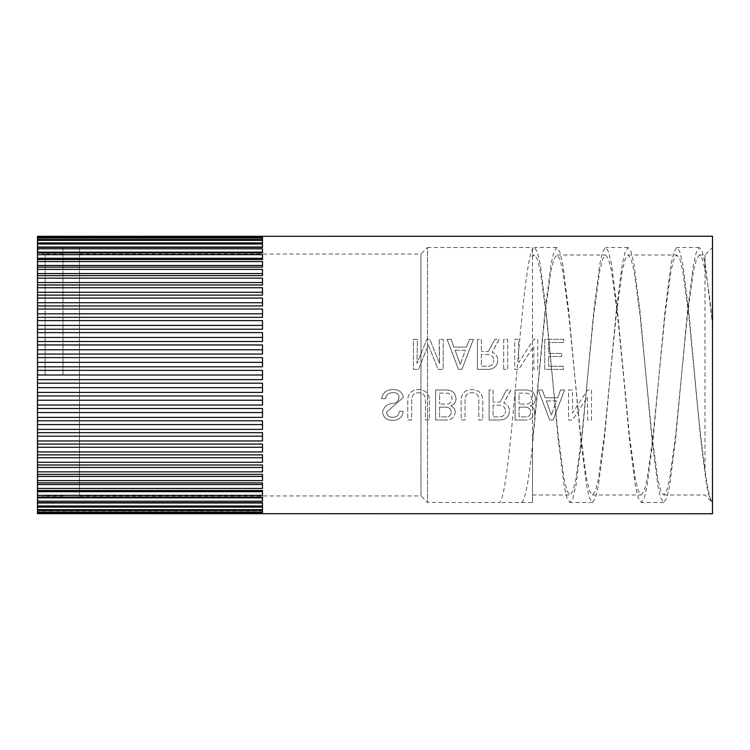 <?xml version="1.0" encoding="UTF-8"?>
<svg xmlns="http://www.w3.org/2000/svg" width="750" height="750" viewBox="0 0 750 750"><rect width="100%" height="100%" fill="white"/><g stroke="black" fill="none" stroke-linecap="round" stroke-linejoin="round"><path stroke-width="0.56" stroke-dasharray="3.75 2.81" d="M79.5 254.034L420.966 254.034L420.966 375L420.966 254.034L427.5 247.5L427.5 502.5L427.5 247.5L532.5 247.5L532.5 249.262C527.147 258.15 521.878 314.531 516.562 375C510.628 443.128 504.684 504.262 498.75 502.5L427.5 502.5L420.966 495.966L420.966 375L420.966 495.966L79.5 495.966L79.5 247.5L79.5 495.966M663.75 495L705 495L712.5 502.5L712.5 247.5L712.5 502.5C710.062 499.8 707.559 488.841 705 469.613L705 255L705 269.428L702.178 258.656L699.375 255L696.403 259.088L693.441 271.078L687.497 315L675.628 435L669.684 478.922L666.722 490.912L663.75 495L660.778 490.912L657.816 478.922L651.872 435L640.003 315L634.059 271.078L631.097 259.088L628.125 255L625.153 259.088L622.191 271.078L616.247 315L604.378 435L598.434 478.922L595.472 490.912L592.5 495L589.528 490.912L586.566 478.922L580.622 435L568.753 315L562.809 271.078L559.847 259.088L556.875 255L553.903 259.088L550.941 271.078L544.997 315L539.062 375L532.5 444.834L532.5 502.5L498.75 502.5M532.5 502.5L532.5 247.5M63 375L63 247.5L63 375M37.5 375L37.5 246.412L37.5 379.622L262.5 379.622L262.5 375L262.5 379.622L262.5 375L37.5 375L37.5 366.806L262.5 366.806L262.5 362.334L37.5 362.334L37.5 366.806M623.438 375L617.503 315L611.559 271.078L608.597 259.088L605.625 255L602.653 259.088L599.691 271.078L593.747 315L581.878 435L575.934 478.922L572.972 490.912L570 495L567.028 490.912L564.066 478.922L558.122 435L546.253 315L540.309 271.078L537.347 259.088L534.375 255L532.5 256.659L532.5 249.262L534.375 247.5L537.347 251.841L540.309 264.581L546.253 311.25L558.122 438.75L564.066 485.419L567.028 498.159L570 502.5L572.972 498.159L575.934 485.419L581.878 438.75L593.747 311.25L599.691 264.581L602.653 251.841L605.625 247.5L608.597 251.841L611.559 264.581L617.503 311.25L629.372 435L635.316 478.922L638.278 490.912L641.25 495L644.222 490.912L647.184 478.922L653.128 435L659.062 375L653.128 438.75L647.184 485.419L644.222 498.159L641.25 502.5L638.278 498.159L635.316 485.419L629.372 438.75L623.438 375M712.5 502.5L709.528 498.159L706.566 485.419L700.622 438.75L688.753 315L682.809 271.078L679.847 259.088L676.875 255L673.903 259.088L670.941 271.078L664.997 315L659.062 375L664.997 311.25L670.941 264.581L673.903 251.841L676.875 247.5L679.847 251.841L682.809 264.581L688.753 311.25L694.688 375C698.109 413.588 701.541 445.125 705 469.613M705 269.428C707.597 280.922 710.091 299.091 712.5 323.916L705.309 264.581L702.347 251.841L699.375 247.5L696.403 251.841L693.441 264.581L687.497 311.25L675.628 438.75L669.684 485.419L666.722 498.159L663.75 502.5L660.778 498.159L657.816 485.419L651.872 438.75L640.003 311.25L634.059 264.581L631.097 251.841L628.125 247.5L625.153 251.841L622.191 264.581L616.247 311.25L604.378 438.75L598.434 485.419L595.472 498.159L592.5 502.5L589.528 498.159L586.566 485.419L580.622 438.75L568.753 311.25L562.809 264.581L559.847 251.841L556.875 247.5L553.903 251.841L550.941 264.581L544.997 311.25L532.5 440.728L532.5 495L532.5 256.659M534.684 411.984C534.534 409.069 533.053 406.988 530.25 405.75C533.653 404.597 535.397 402.225 535.491 398.634C534.9 392.841 531.572 389.962 525.506 390L515.128 390L525.506 390C531.6 389.972 534.928 392.85 535.491 398.634C535.397 402.225 533.653 404.597 530.25 405.75C533.062 406.988 534.534 409.069 534.684 411.984C534.169 417.516 530.916 420.188 524.906 420C530.897 420.197 534.159 417.534 534.684 411.984M515.128 420L515.128 390L515.128 420L524.906 420L515.128 420M510.816 390L503.794 402.928C507.469 404.438 509.372 407.109 509.503 410.944C509.381 407.109 507.478 404.438 503.794 402.928L510.816 390.244L506.588 390L510.816 390M500.1 402.075L506.588 390L500.1 402.075L493.069 402.075L500.1 402.075M493.069 390L493.069 402.075L493.069 390L489.103 390L493.069 390M489.103 420L489.103 390L489.103 420L499.003 420C505.509 420.056 509.006 417.037 509.503 410.944C508.987 417.056 505.491 420.075 499.003 420L489.103 420M465.056 399.609L465.056 420L461.156 420L461.156 399.572C461.719 393.084 465.309 389.766 471.938 389.606L472.987 389.653C479.1 390.3 482.372 393.628 482.803 399.619L482.803 420L478.837 420L478.837 399.591C478.659 395.156 476.363 392.869 471.938 392.728C476.391 392.897 478.697 395.184 478.837 399.591L478.837 420L482.803 420L482.803 399.619C482.391 393.647 479.119 390.328 472.987 389.653L471.938 389.606C465.291 389.775 461.7 393.103 461.156 399.572L461.156 420L465.056 420L465.056 399.609C465.169 395.241 467.466 392.944 471.938 392.728C467.475 392.925 465.178 395.222 465.056 399.609M392.241 403.378C386.766 404.306 383.531 407.259 382.547 412.219C383.4 417.628 386.794 420.356 392.719 420.394C398.962 420.206 402.488 417.188 403.275 411.328L399.309 411.328C399.028 415.219 396.825 417.206 392.719 417.272C388.978 417.309 386.916 415.603 386.531 412.144L403.341 397.387C402.309 391.988 398.841 389.4 392.925 389.606C386.484 389.625 382.706 392.653 381.6 398.691L385.566 398.691C386.147 394.641 388.603 392.653 392.925 392.728C401.906 391.772 400.284 403.791 392.241 403.378C386.747 404.334 383.512 407.278 382.547 412.219C383.4 417.638 386.794 420.356 392.719 420.394C398.962 420.206 402.488 417.188 403.275 411.328L399.309 411.328C399.037 415.209 396.834 417.197 392.719 417.272C388.978 417.319 386.916 415.603 386.531 412.144L403.341 397.387C402.3 391.978 398.822 389.391 392.925 389.606C386.447 389.644 382.678 392.672 381.6 398.691L385.566 398.691C386.119 394.659 388.575 392.672 392.925 392.728C401.906 391.772 400.294 403.791 392.241 403.378M411.675 399.609L411.675 420L407.775 420L407.775 399.572C408.337 393.084 411.938 389.766 418.556 389.606L419.606 389.653C425.719 390.3 429 393.628 429.431 399.619L429.431 420L425.456 420L425.456 399.591C425.287 395.156 422.981 392.869 418.556 392.728C423.019 392.897 425.316 395.184 425.456 399.591L425.456 420L429.431 420L429.431 399.619C429.019 393.647 425.747 390.328 419.606 389.653L418.556 389.606C411.919 389.775 408.319 393.103 407.775 399.572L407.775 420L411.675 420L411.675 399.609C411.797 395.241 414.084 392.944 418.556 392.728C414.094 392.925 411.806 395.222 411.675 399.609M455.203 411.984C455.053 409.069 453.572 406.988 450.769 405.75C454.172 404.597 455.916 402.225 456.009 398.634C455.419 392.841 452.091 389.962 446.025 390L435.647 390L446.025 390C452.119 389.972 455.447 392.85 456.009 398.634C455.916 402.225 454.172 404.597 450.769 405.75C453.581 406.988 455.053 409.069 455.203 411.984C454.688 417.516 451.434 420.188 445.425 420C451.416 420.197 454.678 417.534 455.203 411.984M435.647 420L435.647 390L435.647 420L445.425 420L435.647 420M549.675 420L538.256 390L542.316 390L545.128 397.791L557.663 397.791L560.522 390L564.572 390L553.125 420L549.675 420L553.125 420L564.572 390L560.522 390L557.663 397.791L545.128 397.791L542.316 390L538.256 390L549.675 420M568.5 390L572.475 390L572.475 413.119L587.531 390L591.497 390L591.497 420L587.569 420L587.569 396.778L572.475 420L568.5 420L568.5 390L572.475 390L572.475 413.119L587.531 390L591.497 390L591.497 420L587.569 420L587.569 396.778L572.475 420L568.5 420L568.5 390M712.5 513.75L712.5 236.25M37.5 513.506L262.5 513.506L262.5 511.669L262.5 512.653L37.5 512.653L37.5 513.675L37.5 512.25L37.5 513.675L262.5 513.675L262.5 512.25L262.5 513.75M37.5 512.653L37.5 511.669L262.5 511.669L262.5 513.506L262.5 511.669L37.5 511.669L37.5 512.653L37.5 512.166L262.5 512.166L262.5 509.916L37.5 509.916L37.5 510.459L37.5 509.644L262.5 509.644L262.5 507.009L37.5 507.009L37.5 505.978L262.5 505.978L262.5 502.978L37.5 502.978L37.5 505.978M37.5 510.459L37.5 509.916L37.5 510.459L262.5 510.459L262.5 512.166L262.5 509.916L37.5 509.916L37.5 512.166M37.5 507.112L262.5 507.112L262.5 509.644L262.5 507.009L37.5 507.009L37.5 509.644M262.5 502.978L262.5 505.978L262.5 502.641L37.5 502.641L37.5 501.197L262.5 501.197L262.5 497.859L37.5 497.859L37.5 501.197M262.5 497.859L262.5 501.197L262.5 497.072L37.5 497.072L37.5 495.338L262.5 495.338L262.5 491.691L37.5 491.691L37.5 495.338M262.5 491.691L262.5 495.338L262.5 490.472L37.5 490.472L37.5 488.447L262.5 488.447L262.5 484.528L37.5 484.528L37.5 488.447M262.5 484.528L262.5 488.447L262.5 482.878L37.5 482.878L37.5 480.6L262.5 480.6L262.5 476.428L37.5 476.428L37.5 480.6M262.5 476.428L262.5 480.6L262.5 474.366L37.5 474.366L37.5 471.844L262.5 471.844L262.5 467.466L37.5 467.466L37.5 471.844M262.5 467.466L262.5 471.844L262.5 465.009L37.5 465.009L37.5 462.262L262.5 462.262L262.5 457.716L37.5 457.716L37.5 462.262M262.5 457.716L262.5 462.262L262.5 454.875L37.5 454.875L37.5 451.931L262.5 451.931L262.5 447.253L37.5 447.253L37.5 451.931M262.5 447.253L262.5 451.931L262.5 444.066L37.5 444.066L37.5 440.953L262.5 440.953L262.5 436.181L37.5 436.181L37.5 440.953M262.5 436.181L262.5 440.953L262.5 432.675L37.5 432.675L37.5 429.403L262.5 429.403L262.5 424.584L37.5 424.584L37.5 429.403M262.5 424.584L262.5 429.403L262.5 420.778L37.5 420.778L37.5 417.394L262.5 417.394L262.5 412.556L37.5 412.556L37.5 417.394M262.5 412.556L262.5 417.394L262.5 408.506L37.5 408.506L37.5 405.028L262.5 405.028L262.5 400.219L37.5 400.219L37.5 405.028M262.5 400.219L262.5 405.028L262.5 395.934L37.5 395.934L37.5 392.4L262.5 392.4L262.5 387.666L37.5 387.666L37.5 392.4M262.5 387.666L262.5 392.4L262.5 383.194L37.5 383.194L37.5 379.622M262.5 375L262.5 370.378L262.5 375L262.5 370.378L37.5 370.378M262.5 362.334L262.5 357.6L262.5 366.806L262.5 357.6L37.5 357.6L37.5 354.066L262.5 354.066L262.5 349.781L37.5 349.781L37.5 354.066M262.5 349.781L262.5 344.972L262.5 354.066L262.5 344.972L37.5 344.972L37.5 341.494L262.5 341.494L262.5 337.444L37.5 337.444L37.5 341.494M262.5 337.444L262.5 332.606L262.5 341.494L262.5 332.606L37.5 332.606L37.5 329.222L262.5 329.222L262.5 325.416L37.5 325.416L37.5 329.222M262.5 325.416L262.5 320.597L262.5 329.222L262.5 320.597L37.5 320.597L37.5 317.325L262.5 317.325L262.5 313.819L37.5 313.819L37.5 317.325M262.5 313.819L262.5 309.047L262.5 317.325L262.5 309.047L37.5 309.047L37.5 305.934L262.5 305.934L262.5 302.747L37.5 302.747L37.5 305.934M262.5 302.747L262.5 298.069L262.5 305.934L262.5 298.069L37.5 298.069L37.5 295.125L262.5 295.125L262.5 292.284L37.5 292.284L37.5 295.125M262.5 292.284L262.5 287.738L262.5 295.125L262.5 287.738L37.5 287.738L37.5 284.991L262.5 284.991L262.5 282.534L37.5 282.534L37.5 284.991M262.5 282.534L262.5 278.156L262.5 284.991L262.5 278.156L37.5 278.156L37.5 275.634L262.5 275.634L262.5 273.572L37.5 273.572L37.5 275.634M262.5 273.572L262.5 269.4L262.5 275.634L262.5 269.4L37.5 269.4L37.5 267.122L262.5 267.122L262.5 265.472L37.5 265.472L37.5 267.122M262.5 265.472L262.5 261.553L262.5 267.122L262.5 261.553L37.5 261.553L37.5 259.528L262.5 259.528L262.5 258.309L37.5 258.309L37.5 259.528M262.5 258.309L262.5 254.662L262.5 259.528L262.5 254.662L37.5 254.662L37.5 252.928L262.5 252.928L262.5 252.141L37.5 252.141L37.5 252.928M262.5 252.141L262.5 248.803L262.5 252.928L262.5 248.803L37.5 248.803L37.5 247.359L262.5 247.022L37.5 247.359M262.5 247.022L262.5 244.022L262.5 247.359L262.5 244.022L37.5 244.022L37.5 242.887L262.5 242.887L37.5 242.887M37.5 240.356L262.5 240.356L262.5 242.991L262.5 240.356L262.5 242.991L37.5 242.991L37.5 239.541L262.5 239.541L262.5 240.084L37.5 240.084L37.5 239.541M37.5 237.834L262.5 237.834L262.5 240.084L262.5 237.834L262.5 240.084L37.5 240.084L37.5 237.347L262.5 237.347L262.5 238.331L37.5 238.331L37.5 237.347M37.5 236.494L262.5 236.494L262.5 238.331L262.5 236.494L262.5 238.331L37.5 238.331L37.5 236.325L262.5 236.325L262.5 237.75L37.5 237.75L37.5 236.325L37.5 237.75M262.5 236.25L262.5 237.75M548.681 356.494L548.681 366.234L563.541 366.234L563.541 369.347L544.734 369.347L544.734 339.347L563.738 339.347L563.738 342.469L548.681 342.469L548.681 353.381L561.647 353.381L561.647 356.494L548.681 356.494L561.647 356.494L561.647 353.381L548.681 353.381L548.681 342.469L563.738 342.469L563.738 339.347L544.734 339.347L544.734 369.347L563.541 369.347L563.541 366.234L548.681 366.234L548.681 356.494M514.734 339.347L518.709 339.347L518.709 362.475L533.766 339.347L537.731 339.347L537.731 369.347L533.803 369.347L533.803 346.134L518.709 369.347L514.734 369.347L514.734 339.347L518.709 339.347L518.709 362.475L533.766 339.347L537.731 339.347L537.731 369.347L533.803 369.347L533.803 346.134L518.709 369.347L514.734 369.347L514.734 339.347M503.728 369.347L503.728 339.347L507.675 339.347L507.675 369.347L503.728 369.347L507.675 369.347L507.675 339.347L503.728 339.347L503.728 369.347M499.125 339.347L492.103 352.275C495.759 353.747 497.663 356.419 497.812 360.3C497.663 356.419 495.759 353.747 492.103 352.275L499.125 339.591L494.897 339.347L499.125 339.347M488.409 351.431L494.897 339.347L488.409 351.431L481.378 351.431L488.409 351.431M481.378 339.347L481.378 351.431L481.378 339.347L477.413 339.347L481.378 339.347M477.413 369.347L477.413 339.347L477.413 369.347L487.322 369.347C493.734 369.478 497.231 366.459 497.812 360.3C497.213 366.478 493.716 369.488 487.322 369.347L477.413 369.347M458.503 369.347L447.084 339.347L451.153 339.347L453.966 347.147L466.5 347.147L469.35 339.347L473.4 339.347L461.953 369.347L458.503 369.347L461.953 369.347L473.4 339.347L469.35 339.347L466.5 347.147L453.966 347.147L451.153 339.347L447.084 339.347L458.503 369.347M439.266 351.038L439.266 339.347L443.212 339.347L443.212 369.347L438.094 369.347L428.316 344.869L418.538 369.347L413.438 369.347L413.438 339.347L417.384 339.347L416.991 363.581L426.797 339.347L429.816 339.347L439.641 363.637L439.266 339.347L443.212 339.347L443.212 369.347L438.094 369.347L428.316 344.869L418.538 369.347L413.438 369.347L413.438 339.347L417.384 339.347L416.991 363.581L426.797 339.347L429.816 339.347L439.641 363.637L439.266 351.038M37.5 244.022L37.5 247.022M37.5 248.803L37.5 252.141M37.5 254.662L37.5 258.309M37.5 261.553L37.5 265.472M37.5 269.4L37.5 273.572M37.5 278.156L37.5 282.534M37.5 287.738L37.5 292.284M37.5 298.069L37.5 302.747M37.5 309.047L37.5 313.819M37.5 320.597L37.5 325.416M37.5 332.606L37.5 337.444M37.5 344.972L37.5 349.781M37.5 357.6L37.5 362.334M37.5 383.194L37.5 387.666M37.5 395.934L37.5 400.219M37.5 408.506L37.5 412.556M37.5 420.778L37.5 424.584M37.5 432.675L37.5 436.181M37.5 444.066L37.5 447.253M37.5 454.875L37.5 457.716M37.5 465.009L37.5 467.466M37.5 474.366L37.5 476.428M37.5 482.878L37.5 484.528M37.5 490.472L37.5 491.691M37.5 497.072L37.5 497.859M521.25 502.5C524.991 501.244 528.741 482.025 532.5 444.834L532.5 440.728M262.5 512.25L37.5 512.25M439.594 393.113L446.1 393.113C449.784 393.188 451.762 394.997 452.044 398.55C451.894 402.206 449.934 404.034 446.166 404.025L439.594 404.025L446.166 404.025C449.934 404.034 451.894 402.206 452.044 398.55C451.762 394.997 449.784 393.188 446.1 393.113L439.594 393.113L439.594 404.025L439.594 393.113M439.594 407.147L439.594 416.887L445.425 416.887C449.062 417.028 451.003 415.425 451.238 412.069C451.003 415.425 449.062 417.028 445.425 416.887L439.594 416.887L439.594 407.147L445.547 407.147C448.978 407.166 450.881 408.806 451.238 412.069C450.881 408.806 448.978 407.166 445.547 407.147L439.594 407.147M493.069 405.197L493.069 416.887L499.106 416.887C503.212 416.794 505.35 414.816 505.538 410.953C505.35 414.816 503.212 416.794 499.106 416.887L493.069 416.887L493.069 405.197L499.125 405.197C503.044 405.272 505.181 407.194 505.538 410.953C505.181 407.194 503.044 405.272 499.125 405.197L493.069 405.197M519.075 393.113L525.581 393.113C529.256 393.188 531.244 394.997 531.525 398.55C531.375 402.206 529.416 404.034 525.647 404.025L519.075 404.025L525.647 404.025C529.416 404.034 531.375 402.206 531.525 398.55C531.244 394.997 529.256 393.188 525.581 393.113L519.075 393.113L519.075 404.025L519.075 393.113M519.075 407.147L519.075 416.887L524.906 416.887C528.544 417.028 530.484 415.425 530.719 412.069C530.484 415.425 528.544 417.028 524.906 416.887L519.075 416.887L519.075 407.147L525.028 407.147C528.459 407.166 530.363 408.806 530.719 412.069C530.363 408.806 528.459 407.166 525.028 407.147L519.075 407.147M546.319 400.912L556.491 400.912L551.4 415.116L556.491 400.912L546.319 400.912L551.4 415.116L546.319 400.912M455.147 350.259L465.319 350.259L460.228 364.472L465.319 350.259L455.147 350.259L460.228 364.472L455.147 350.259M481.378 354.544L481.378 366.234L487.425 366.234C491.466 366.188 493.612 364.219 493.847 360.3C493.612 364.219 491.466 366.188 487.425 366.234L481.378 366.234L481.378 354.544L487.444 354.544C491.316 354.591 493.453 356.503 493.847 360.3C493.453 356.503 491.316 354.591 487.444 354.544L481.378 354.544M45.122 375L45.122 254.034L45.122 375M63 247.5L79.5 247.5M37.5 246.412C37.95 251.044 40.491 253.584 45.122 254.034L63 254.034M63 495.966L45.122 495.966C40.491 496.416 37.95 498.956 37.5 503.587M556.875 255L605.625 255M628.125 255L676.875 255M699.375 255L705 255L712.5 247.5M532.5 495L570 495M592.5 495L641.25 495M532.5 255L534.375 255M63 502.5L79.5 502.5M699.375 247.5L676.875 247.5M663.75 502.5L641.25 502.5M628.125 247.5L605.625 247.5M592.5 502.5L570 502.5M556.875 247.5L534.375 247.5"/><path stroke-width="1.12" d="M37.5 236.494L262.5 236.494L262.5 237.347L37.5 237.347L37.5 236.325L712.5 236.25L712.5 513.75L37.5 513.675L37.5 512.653L262.5 512.653L262.5 513.506L37.5 513.506M37.5 383.194L262.5 383.194L262.5 392.4L37.5 392.4L37.5 379.622L262.5 379.622L262.5 370.378L37.5 370.378L37.5 357.6L262.5 357.6L262.5 366.806L37.5 366.806M37.5 392.4L37.5 395.934L262.5 395.934L262.5 405.028L37.5 405.028L37.5 408.506L262.5 408.506L262.5 417.394L37.5 417.394L37.5 420.778L262.5 420.778L262.5 429.403L37.5 429.403L37.5 432.675L262.5 432.675L262.5 440.953L37.5 440.953L37.5 444.066L262.5 444.066L262.5 451.931L37.5 451.931L37.5 454.875L262.5 454.875L262.5 462.262L37.5 462.262L37.5 465.009L262.5 465.009L262.5 471.844L37.5 471.844L37.5 474.366L262.5 474.366L262.5 480.6L37.5 480.6L37.5 482.878L262.5 482.878L262.5 488.447L37.5 488.447L37.5 490.472L262.5 490.472L262.5 495.338L37.5 495.338L37.5 497.072L262.5 497.072L262.5 501.197L37.5 501.197L37.5 502.641L262.5 502.641L262.5 505.978L37.5 505.978L37.5 507.112L262.5 507.112L262.5 509.644L37.5 509.644L37.5 510.459L262.5 510.459L262.5 512.166L37.5 512.166L37.5 512.653M37.5 237.347L37.5 237.834L262.5 237.834L262.5 239.541L37.5 239.541L37.5 240.356L262.5 240.356L262.5 242.887L37.5 242.887L37.5 244.022L262.5 244.022L262.5 247.359L37.5 247.359L37.5 248.803L262.5 248.803L262.5 252.928L37.5 252.928L37.5 254.662L262.5 254.662L262.5 259.528L37.5 259.528L37.5 261.553L262.5 261.553L262.5 267.122L37.5 267.122L37.5 269.4L262.5 269.4L262.5 275.634L37.5 275.634L37.5 278.156L262.5 278.156L262.5 284.991L37.5 284.991L37.5 287.738L262.5 287.738L262.5 295.125L37.5 295.125L37.5 298.069L262.5 298.069L262.5 305.934L37.5 305.934L37.5 309.047L262.5 309.047L262.5 317.325L37.5 317.325L37.5 320.597L262.5 320.597L262.5 329.222L37.5 329.222L37.5 332.606L262.5 332.606L262.5 341.494L37.5 341.494L37.5 344.972L262.5 344.972L262.5 354.066L37.5 354.066L37.5 357.6M37.5 512.166L37.5 510.459M37.5 509.644L37.5 507.112M37.5 505.978L37.5 502.641M37.5 501.197L37.5 497.072M37.5 495.338L37.5 490.472M37.5 488.447L37.5 482.878M37.5 480.6L37.5 474.366M37.5 471.844L37.5 465.009M37.5 462.262L37.5 454.875M37.5 451.931L37.5 444.066M37.5 440.953L37.5 432.675M37.5 429.403L37.5 420.778M37.5 417.394L37.5 408.506M37.5 405.028L37.5 395.934M37.5 379.622L37.5 370.378M37.5 354.066L37.5 344.972M37.5 341.494L37.5 332.606M37.5 329.222L37.5 320.597M37.5 317.325L37.5 309.047M37.5 305.934L37.5 298.069M37.5 295.125L37.5 287.738M37.5 284.991L37.5 278.156M37.5 275.634L37.5 269.4M37.5 267.122L37.5 261.553M37.5 259.528L37.5 254.662M37.5 252.928L37.5 248.803M37.5 247.359L37.5 244.022M37.5 242.887L37.5 240.356M37.5 239.541L37.5 237.834M262.5 247.022L37.5 247.022M262.5 252.141L37.5 252.141M262.5 258.309L37.5 258.309M262.5 265.472L37.5 265.472M262.5 273.572L37.5 273.572M262.5 282.534L37.5 282.534M262.5 292.284L37.5 292.284M262.5 302.747L37.5 302.747M262.5 313.819L37.5 313.819M262.5 325.416L37.5 325.416M262.5 337.444L37.5 337.444M262.5 349.781L37.5 349.781M262.5 362.334L37.5 362.334M262.5 375L37.5 375M262.5 387.666L37.5 387.666M262.5 400.219L37.5 400.219M262.5 412.556L37.5 412.556M262.5 424.584L37.5 424.584M262.5 436.181L37.5 436.181M262.5 447.253L37.5 447.253M262.5 457.716L37.5 457.716M262.5 467.466L37.5 467.466M262.5 476.428L37.5 476.428M262.5 484.528L37.5 484.528M262.5 491.691L37.5 491.691M262.5 497.859L37.5 497.859M262.5 502.978L37.5 502.978"/></g></svg>
